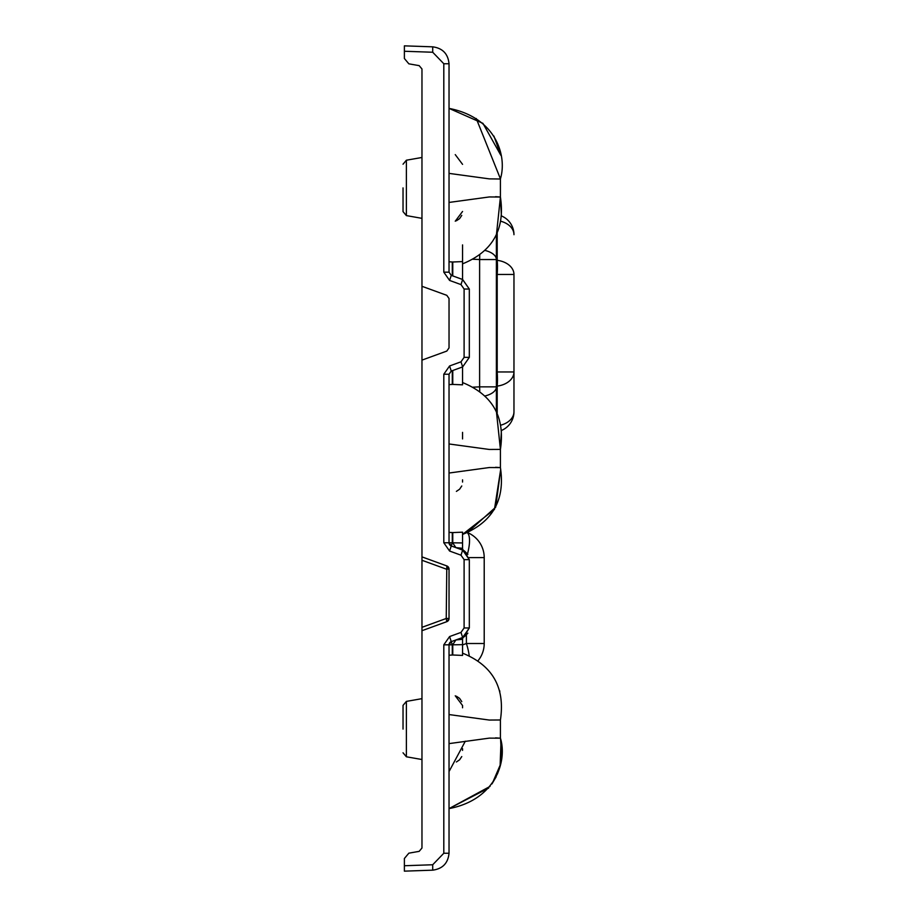 <?xml version="1.0" encoding="UTF-8"?>
<svg xmlns="http://www.w3.org/2000/svg" width="917" height="917" viewBox="0 0 917 917"><rect width="100%" height="100%" fill="white"/><g stroke="black" fill="none" stroke-linecap="round" stroke-linejoin="round"><path stroke-width="1.38" d="M449.032 655.208L452.769 655.002L452.769 644.651L455.887 639.951L462.649 637.498L451.256 641.636L449.032 644.823L449.032 853.257C448.035 863.195 442.602 868.823 432.709 870.164L404.386 871.15L404.386 858.495L408.856 853.165L419.172 851.354L421.969 848.019L421.969 68.981L419.172 65.646L408.856 63.835L404.386 58.505L404.386 45.85L432.709 46.836L432.709 52.246L404.386 51.26M443.805 853.257L449.032 853.257C448.035 863.195 442.602 868.823 432.709 870.164C442.602 868.823 448.035 863.195 449.032 853.257C448.035 863.195 442.602 868.823 432.709 870.164L432.709 864.754L443.805 853.257L443.805 644.823L449.594 636.558L451.256 641.636A3.381 3.381 0 0 0 449.032 644.823A3.381 3.381 0 0 1 451.256 641.636L452.299 644.823L462.558 644.651L462.558 639.275L462.558 644.651L462.558 639.275L455.887 639.951M403.033 729.095L403.033 705.391L403.033 729.095M403.033 187.905L403.033 211.609L403.033 187.905M462.558 244.896L462.558 279.479L469.321 289.038L469.321 357.366L462.649 366.903L451.256 371.053L449.032 374.228L449.032 542.772L451.256 545.947L462.649 550.097L469.321 559.634L469.321 627.962L463.647 637.074M462.558 263.844L462.558 279.479L452.769 275.914L452.769 261.998L449.032 261.792M449.032 443.966L489.288 449.456L500.418 449.399C505.267 417.086 492.647 394.803 462.558 382.561L462.558 366.938L462.558 384.831L452.769 384.418L452.769 370.502M421.969 556.883L421.969 560.276L421.969 556.883L446.808 565.927L449.032 569.102L449.032 618.482L446.808 621.669L421.969 630.701L421.969 627.32L421.969 630.701M449.032 108.527L449.032 108.389C496.235 117.559 507.33 156.234 500.418 178.804L476.255 118.511M443.805 63.743L449.032 63.743C448.035 53.805 442.602 48.177 432.709 46.836C442.602 48.177 448.035 53.805 449.032 63.743C448.035 53.805 442.602 48.177 432.709 46.836C442.602 48.177 448.035 53.805 449.032 63.743L449.032 272.177L451.256 275.364L462.649 279.502L469.321 289.038L464.105 289.038L460.987 284.591L449.594 280.442L443.805 272.177L443.805 63.743L432.709 52.246M462.558 750.393L462.558 748.662M500.705 469.355L494.435 509.451L462.558 534.439C492.716 522.151 505.336 499.811 500.384 467.406C505.336 499.811 492.716 522.151 462.546 534.439C492.716 522.151 505.336 499.811 500.384 467.406C505.336 499.811 492.716 522.151 462.546 534.439C492.716 522.151 505.336 499.811 500.384 467.406C505.336 499.811 492.716 522.151 462.546 534.439L462.558 548.309L462.558 534.439L462.558 548.309L462.558 534.439L462.558 548.309L462.558 534.439L462.558 548.309L462.558 534.439L462.558 548.309L462.558 542.944L462.558 548.309L462.558 542.944L462.558 548.309L455.887 547.632L452.769 542.944L452.769 532.582L462.558 532.169L462.558 548.309L462.558 534.439C492.716 522.151 505.336 499.811 500.384 467.406C505.336 499.811 492.716 522.151 462.546 534.439L494.435 509.451L500.705 469.355L495.684 507.181L467.372 532.548A27.063 27.063 0 0 1 484.21 557.605L484.21 643.516L466.398 643.516L466.398 635.08M462.558 644.651L462.558 655.414L462.558 639.275L462.558 655.414L452.769 655.002M462.558 653.236L462.558 654.566M461.228 639.309A2.705 2.35 70 0 1 462.649 637.498L460.987 632.409L464.105 627.962L469.321 627.962L462.649 637.498L463.979 636.891A2.705 2.705 0 0 0 462.558 639.275L462.558 655.414M462.558 707.786L462.558 705.54L455.256 695.797M452.769 532.582L449.032 532.387M462.558 482.055L462.558 479.843M462.558 438.934L462.558 432.365M421.969 286.299L446.808 295.331L449.032 298.518L449.032 347.898L446.808 351.073L421.969 360.117M449.032 790.488L449.032 782.82M449.032 384.613L452.769 384.418M496.384 260.268L497.197 260.325A20.289 14.351 180 0 1 513.967 274.458L513.967 371.958A20.289 14.351 180 0 1 497.197 386.091L496.384 386.149M500.728 221.238A20.289 14.351 180 0 1 513.967 234.695A20.289 20.289 0 0 0 501.393 215.919L500.43 197.121M497.197 233.354L497.197 260.325A20.289 3.519 94.2 0 1 497.197 274.458L496.384 274.389M496.384 372.015L497.197 371.958A20.289 3.519 85.8 0 1 497.197 386.091L497.197 413.063M495.57 196.696L500.418 197.017L496.384 235.165L496.384 411.24L500.418 449.399L501.393 430.486A20.289 20.289 0 0 0 513.967 411.722L513.967 371.958L497.197 371.958L497.197 274.458L513.967 274.458M500.728 425.179A20.289 14.351 0 0 0 513.967 411.722A20.289 20.289 0 0 1 501.393 430.486L500.418 449.399L501.393 430.486L500.418 449.399L501.393 430.486L500.418 449.399L496.384 411.24M446.808 295.331L449.032 298.518M449.032 347.898L446.808 351.073M485.173 395.938A20.289 10.144 -0 0 0 496.384 386.859L479.614 386.859A20.289 3.519 87.3 0 1 479.729 391.444M479.729 254.96A20.289 3.519 92.7 0 1 479.614 259.545L472.943 259.236M485.173 250.479A20.289 10.144 0 0 1 496.384 259.545L479.614 259.545L479.614 386.859L472.943 387.169M452.299 532.697L452.299 542.772L449.594 551.037L443.805 542.772L443.805 374.228L449.594 365.963L460.987 361.814L464.105 357.366L464.105 289.038M462.558 542.944L449.032 542.772A3.381 3.381 0 0 0 451.256 545.947A3.381 3.381 0 0 1 449.032 542.772L443.805 542.772M421.969 627.32L446.235 618.482L446.808 621.669A3.381 3.381 0 0 0 449.032 618.482A3.381 3.381 0 0 1 446.808 621.669M449.032 618.482L446.235 618.482L446.808 565.927A3.381 3.381 0 0 1 449.032 569.102A3.381 3.381 0 0 0 446.808 565.927M462.558 548.309A2.705 2.705 0 0 0 463.979 550.693L469.321 559.634L464.105 559.634L460.987 555.186L449.594 551.037M463.658 550.521L463.899 550.647A2.705 2.705 0 0 1 463.864 550.624A2.705 2.705 0 0 0 463.887 550.647L463.979 550.693A2.705 2.705 0 0 1 463.956 550.681A2.705 2.705 0 0 0 463.945 550.67A2.705 2.705 0 0 0 463.979 550.693L462.649 550.097L460.987 555.186M452.769 261.998L462.558 261.586M461.767 756.571L459.577 759.826M455.256 154.618L462.558 164.361M464.105 357.366L469.321 357.366L462.649 366.903L460.987 361.814M461.767 485.987L459.589 489.219L456.391 491.386M459.555 759.849L456.391 761.981M455.256 221.203L462.558 211.46M461.767 215.392L459.589 218.636L456.391 220.791M461.767 701.608L459.577 698.353L456.391 696.209M451.256 275.364L449.594 280.442M462.649 279.502L460.987 284.591M451.256 371.053L449.594 365.963M461.228 548.274A2.705 2.35 -70 0 0 462.649 550.097M421.969 607.937L421.969 614.081M467.2 532.617A27.063 8.757 110 0 1 467.51 553.845M477.963 660.802A27.063 27.063 0 0 0 484.21 643.516A27.063 27.063 0 0 1 477.963 660.802M469.229 655.884A27.063 8.757 -110 0 0 466.398 643.516L462.558 644.915M449.032 714.561L489.288 720.051L500.418 719.983C505.267 687.67 492.647 665.398 462.558 653.156C492.647 665.398 505.267 687.67 500.418 719.983C505.267 687.67 492.647 665.398 462.558 653.156C492.647 665.398 505.267 687.67 500.418 719.983C505.267 687.67 492.647 665.398 462.558 653.156C492.647 665.398 505.267 687.67 500.418 719.983L500.384 720.189M495.57 737.876L500.418 738.196L489.323 738.128L449.032 743.618M495.57 467.292L500.418 467.601L489.323 467.532L449.032 473.034M449.032 173.382L489.288 178.872L500.384 179.01M513.967 234.695A20.289 20.289 0 0 0 501.393 215.919L500.418 197.017L489.323 196.949L449.032 202.439M421.969 698.651L406.38 701.402L406.38 756.789L403.033 752.788M421.969 157.472L406.38 160.211L406.38 215.598L403.033 211.609M404.386 865.74L432.709 864.754M449.594 636.558L460.987 632.409M464.105 627.962L464.105 559.634M443.805 644.823L452.299 644.823L452.299 654.898M452.299 370.674L452.299 384.303M452.299 262.102L452.299 275.742M449.032 569.102L446.235 569.102L421.969 560.276M449.032 272.177L443.805 272.177M449.032 374.228L443.805 374.228M469.114 557.605L484.21 557.605A27.063 27.063 0 0 0 467.372 532.548M406.38 215.598L421.969 218.349M406.38 756.789L421.969 759.528M406.38 160.211L403.033 164.212M406.38 701.402L403.033 705.391M467.865 554.395L464.38 550.922M464.38 636.673L467.865 633.188M490.056 786.396L449.032 808.611L488.646 788.07M492.28 783.45L500.223 765.007L501.45 756.422L500.602 739.308M500.418 738.196L500.418 719.983M499.559 690.432L499.857 691.613L499.559 690.432M491.936 783.92L496.154 776.825M497.415 774.017L499.112 769.283M500.12 765.5L500.991 742.025M449.021 808.611C495.959 799.67 507.491 760.709 500.384 738.002M449.032 771.564L465.332 741.188M500.418 467.601L500.418 449.399M493.908 136.06L500.854 155.317L482.927 123.348L449.032 108.389M501.393 215.919L500.418 197.017L501.393 215.919M496.384 235.165L500.418 197.017L500.418 178.804M462.512 263.867C492.704 251.59 505.336 229.239 500.384 196.811"/></g></svg>

